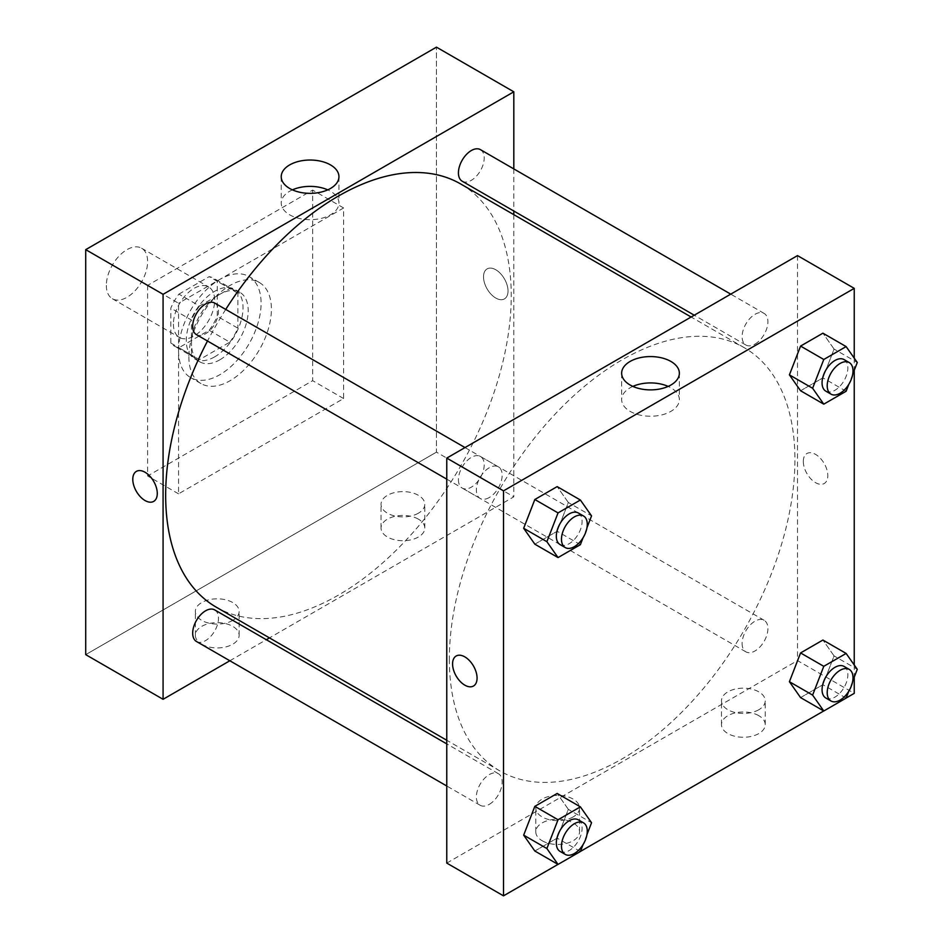 <?xml version="1.0" encoding="UTF-8"?>
<svg xmlns="http://www.w3.org/2000/svg" width="943" height="943" viewBox="0 0 943 943"><rect width="100%" height="100%" fill="white"/><g stroke="black" fill="none" stroke-linecap="round" stroke-linejoin="round"><path stroke-width="0.71" stroke-dasharray="4.71 3.54" d="M106.347 285.387A29.174 16.844 120 0 0 112.394 298.742A29.174 16.844 120 0 0 141.568 281.898A29.174 16.844 120 0 0 141.568 248.198A29.174 16.844 120 0 0 119.089 256.024A29.174 16.844 120 0 0 106.347 285.387M173.406 324.097A29.174 16.844 120 0 0 179.441 337.453A29.174 16.844 120 0 0 208.615 320.608A29.174 16.844 120 0 0 208.615 286.92A29.174 16.844 120 0 0 186.136 294.735A29.174 16.844 120 0 0 173.406 324.097M178.899 294.122L209.169 276.641A39.182 22.62 120 0 1 213.625 278.244A39.182 22.62 120 0 1 217.244 281.309L217.244 316.259A39.182 22.62 120 0 1 209.169 330.25L178.899 347.719A39.182 22.62 120 0 1 174.443 346.116A39.182 22.62 120 0 1 170.824 343.063L170.824 308.113A39.182 22.62 120 0 1 178.899 294.122L199.527 306.027L229.797 288.558L209.169 276.641M209.169 330.25L229.797 342.156L199.527 359.637L178.899 347.719M170.824 343.063L191.453 354.969L191.453 320.019L170.824 308.113M191.453 354.969A39.182 22.62 120 0 0 195.071 358.034A39.182 22.62 120 0 0 199.527 359.637M229.797 342.156A39.182 22.62 120 0 0 237.872 328.164L217.244 316.259M229.797 288.558A39.182 22.62 120 0 1 234.253 290.161A39.182 22.62 120 0 1 237.872 293.226L237.872 328.164M199.527 306.027A39.182 22.62 120 0 0 191.453 320.019M214.662 356.855A40.125 23.162 -60 0 1 194.6 358.835A40.125 23.162 -60 0 1 194.6 312.51A40.125 23.162 -60 0 1 234.724 289.348A40.125 23.162 -60 0 1 240.878 321.504A40.125 23.162 -60 0 1 214.662 356.855M219.825 359.825A40.125 23.162 120 0 0 246.029 324.475A40.125 23.162 120 0 0 239.876 292.33A40.125 23.162 120 0 0 208.969 303.08A40.125 23.162 120 0 0 191.453 343.452A40.125 23.162 120 0 0 199.763 361.817A40.125 23.162 120 0 0 219.825 359.825M237.872 293.226L217.244 281.309M178.557 350.89A58.36 33.689 120 0 0 190.639 377.613A58.36 33.689 120 0 0 248.999 343.924A58.36 33.689 120 0 0 248.999 276.535A58.36 33.689 120 0 0 204.03 292.165A58.36 33.689 120 0 0 178.557 350.89M188.871 356.855A58.36 33.689 120 0 0 200.965 383.565A58.36 33.689 120 0 0 259.313 349.877A58.36 33.689 120 0 0 259.313 282.487A58.36 33.689 120 0 0 214.344 298.129A58.36 33.689 120 0 0 188.871 356.855M147.615 285.387L147.615 475.967L312.663 380.677L312.663 190.085L147.615 285.387L178.557 303.245L178.557 493.837L343.606 398.547L343.606 207.955L178.557 303.245M343.606 207.955L312.663 190.085M436.456 452.145L85.719 654.642L436.456 452.145L436.456 47.15L436.456 452.145L513.817 496.82L269.462 637.892M343.606 398.547L312.663 380.677M178.557 493.837L147.615 475.967M196.462 334.647A18.235 10.526 120 0 0 205.586 333.739A18.235 10.526 120 0 0 217.503 317.673A18.235 10.526 120 0 0 214.698 303.057M196.462 641.488A18.235 10.526 120 0 0 205.586 640.592A18.235 10.526 120 0 0 217.503 624.514A18.235 10.526 120 0 0 214.698 609.909M229.856 660.76L266.327 639.708M513.817 168.915L513.817 211.032M513.817 214.65L513.817 496.82M458.428 479.716A18.235 10.526 120 0 0 462.2 488.073A18.235 10.526 120 0 0 480.435 477.535A18.235 10.526 120 0 0 480.435 456.483A18.235 10.526 120 0 0 466.384 461.375A18.235 10.526 120 0 0 458.428 479.716M462.2 181.221A18.235 10.526 120 0 0 471.323 180.325A18.235 10.526 120 0 0 483.229 164.247A18.235 10.526 120 0 0 480.435 149.642M216.277 607.186A244.355 141.085 120 0 0 460.632 466.101A244.355 141.085 120 0 0 460.632 183.944M225.731 309.422A244.355 141.085 120 0 0 207.495 341.012M418.397 519.145A21.878 12.636 0 0 0 394.551 516.41A21.878 12.636 0 0 0 381.043 528.08A21.878 12.636 0 0 0 394.551 539.75A21.878 12.636 0 0 0 418.397 537.015A21.878 12.636 0 0 0 424.81 528.08A21.878 12.636 0 0 0 418.397 519.145M201.767 644.222A21.878 12.636 0 0 0 232.721 644.222A21.878 12.636 0 0 0 239.121 635.287A21.878 12.636 0 0 0 217.244 622.651A21.878 12.636 0 0 0 195.354 635.287A21.878 12.636 0 0 0 201.767 644.222M418.397 513.192A21.878 12.636 180 0 1 394.551 515.927A21.878 12.636 180 0 1 381.043 504.257A21.878 12.636 180 0 1 402.92 491.621A21.878 12.636 180 0 1 424.81 504.257A21.878 12.636 180 0 1 418.397 513.192M232.721 620.4A21.878 12.636 180 0 1 208.863 623.134A21.878 12.636 180 0 1 195.354 611.465A21.878 12.636 180 0 1 217.244 598.829A21.878 12.636 180 0 1 239.121 611.465A21.878 12.636 180 0 1 232.721 620.4M495.77 269.745A17.328 10.008 -120 0 0 487.107 268.896A17.328 10.008 -120 0 0 487.107 288.9A17.328 10.008 -120 0 0 504.434 298.896A17.328 10.008 -120 0 0 507.086 285.01A17.328 10.008 -120 0 0 495.77 269.745A17.328 10.008 60 0 1 507.086 285.022A17.328 10.008 60 0 1 504.422 298.896A17.328 10.008 60 0 1 487.107 288.9A17.328 10.008 60 0 1 487.107 268.896A17.328 10.008 60 0 1 495.759 269.757M292.424 189.861A28.856 16.656 0 0 0 281.226 203.04A28.856 16.656 0 0 0 310.082 219.695A28.856 16.656 0 0 0 338.938 203.04A28.856 16.656 0 0 0 330.486 191.252A28.856 16.656 0 0 0 327.74 189.861M153.697 501.393L153.697 501.393A17.328 10.008 -120 0 0 153.697 481.39A17.328 10.008 -120 0 0 136.37 471.382L136.37 471.382M449.351 659.11A244.355 141.085 120 0 0 499.955 770.973A244.355 141.085 120 0 0 744.322 629.889A244.355 141.085 120 0 0 744.31 347.719A244.355 141.085 120 0 0 556.016 413.187A244.355 141.085 120 0 0 449.351 659.11M489.264 497.527A18.235 10.526 -60 0 1 480.152 498.423A18.235 10.526 -60 0 1 480.152 477.37A18.235 10.526 -60 0 1 498.387 466.844A18.235 10.526 -60 0 1 502.159 475.189A18.235 10.526 -60 0 1 489.264 497.527M742.106 643.503A18.235 10.526 120 0 0 745.889 651.849A18.235 10.526 120 0 0 764.125 641.323A18.235 10.526 120 0 0 764.125 620.27A18.235 10.526 120 0 0 750.062 625.15A18.235 10.526 120 0 0 742.106 643.503M489.264 804.367A18.235 10.526 120 0 0 501.181 788.301A18.235 10.526 120 0 0 498.387 773.684A18.235 10.526 120 0 0 484.337 778.576A18.235 10.526 120 0 0 476.368 796.929A18.235 10.526 120 0 0 480.152 805.275A18.235 10.526 120 0 0 489.264 804.367M755.001 344.101A18.235 10.526 120 0 0 766.918 328.034A18.235 10.526 120 0 0 764.125 313.418A18.235 10.526 120 0 0 750.062 318.31A18.235 10.526 120 0 0 742.106 336.663A18.235 10.526 120 0 0 745.889 345.008A18.235 10.526 120 0 0 755.001 344.101M446.77 863.093L797.507 660.595L854.24 693.353M797.507 255.6L797.507 660.595M758.82 715.69A21.878 12.636 0 0 0 734.974 712.955A21.878 12.636 0 0 0 721.466 724.625A21.878 12.636 0 0 0 734.974 736.294A21.878 12.636 0 0 0 758.82 733.56A21.878 12.636 0 0 0 765.233 724.625A21.878 12.636 0 0 0 758.82 715.69M542.19 840.755A21.878 12.636 0 0 0 573.132 840.755A21.878 12.636 0 0 0 579.544 831.82A21.878 12.636 0 0 0 557.667 819.196A21.878 12.636 0 0 0 535.777 831.82A21.878 12.636 0 0 0 542.19 840.755M557.997 864.389L580.416 851.446M823.734 710.963L846.142 698.032M568.334 502.501L557.172 486.612L568.334 502.501L557.172 531.274L568.334 502.501L591.556 515.892M534.834 544.17L557.172 531.274L534.834 544.17M834.072 349.075L822.909 333.185L834.072 349.075L822.909 377.86L834.072 349.075L857.281 362.477M800.572 390.756L822.909 377.86L800.572 390.756M834.072 655.927L822.909 640.038L834.072 655.927L822.909 684.701L834.072 655.927L857.281 669.318M800.572 697.596L822.909 684.701L800.572 697.596M854.24 358.151L854.24 370.328M854.24 664.992L854.24 677.168M568.334 809.342L557.172 793.452L568.334 809.342L557.172 838.127L568.334 809.342L591.556 822.744M534.834 851.022L557.172 838.127L534.834 851.022M758.82 709.737A21.878 12.636 180 0 1 734.974 712.472A21.878 12.636 180 0 1 721.466 700.802A21.878 12.636 180 0 1 743.343 688.166A21.878 12.636 180 0 1 765.233 700.802A21.878 12.636 180 0 1 758.82 709.737M573.132 816.933A21.878 12.636 180 0 1 549.286 819.679A21.878 12.636 180 0 1 535.777 807.998A21.878 12.636 180 0 1 557.667 795.373A21.878 12.636 180 0 1 579.544 807.998A21.878 12.636 180 0 1 573.132 816.933M803.306 461.445A17.328 10.008 -120 0 0 810.874 478.879A17.328 10.008 -120 0 0 824.217 483.523A17.328 10.008 -120 0 0 824.217 463.52A17.328 10.008 -120 0 0 806.89 453.524A17.328 10.008 -120 0 0 803.306 461.445M632.847 386.406A28.856 16.656 0 0 0 621.649 399.573A28.856 16.656 0 0 0 630.101 411.36A28.856 16.656 0 0 0 661.55 414.967A28.856 16.656 0 0 0 679.361 399.573A28.856 16.656 0 0 0 668.163 386.406M473.48 686.021L473.492 686.021A17.328 10.008 -120 0 0 473.492 686.021A17.328 10.008 -120 0 0 477.075 678.088A17.328 10.008 -120 0 0 469.508 660.654A17.328 10.008 -120 0 0 456.164 656.01L456.164 656.01M803.306 461.457A17.328 10.008 60 0 1 806.89 453.524A17.328 10.008 60 0 1 824.217 463.52A17.328 10.008 60 0 1 824.217 483.523A17.328 10.008 60 0 1 810.862 478.891A17.328 10.008 60 0 1 803.306 461.457M586.959 527.715L583.08 537.722M560.095 544.582A18.235 10.526 120 0 0 578.33 534.056A18.235 10.526 120 0 0 578.33 513.004M580.381 544.677L557.172 531.274M852.696 374.3L848.818 384.308M825.832 391.168A18.235 10.526 120 0 0 844.068 380.642A18.235 10.526 120 0 0 844.068 359.578M846.119 391.262L822.909 377.86M586.959 834.567L583.08 844.574M560.095 851.435A18.235 10.526 120 0 0 578.33 840.897A18.235 10.526 120 0 0 578.33 819.844M580.381 851.529L557.172 838.127M852.696 681.141L848.818 691.148M825.832 698.009A18.235 10.526 120 0 0 844.068 687.482A18.235 10.526 120 0 0 844.068 666.418M846.119 698.103L822.909 684.701M112.394 298.742L179.441 337.453M141.568 248.198L208.615 286.92M239.876 292.33L234.724 289.348M199.763 361.817L194.6 358.835M234.253 290.161L213.625 278.244M195.071 358.034L174.443 346.116M259.313 282.487L248.999 276.535M200.965 383.565L190.639 377.613M424.81 528.08L424.81 504.257M381.043 528.08L381.043 504.257M239.121 635.287L239.121 611.465M195.354 635.287L195.354 611.465M281.226 176.683L281.226 203.04M338.938 176.683L338.938 203.04M744.31 347.719L691.125 317.013M499.955 770.973L446.77 740.267M446.77 479.15L480.152 498.423M465.005 447.571L498.387 466.844M764.125 620.27L480.435 456.483M745.889 651.849L462.2 488.073M498.387 773.684L446.77 743.886M480.152 805.275L446.77 786.002M764.125 313.418L730.742 294.145M745.889 345.008L694.26 315.21M765.233 724.625L765.233 700.802M721.466 724.625L721.466 700.802M579.544 831.82L579.544 807.998M535.777 831.82L535.777 807.998M621.649 373.228L621.649 399.573M679.361 373.228L679.361 399.573"/><path stroke-width="1.41" d="M85.719 249.647L85.719 654.642L85.719 249.647L436.456 47.15L85.719 249.647L163.08 294.31L513.817 91.813L513.817 168.915M465.005 447.571L214.698 303.057A18.235 10.526 120 0 0 196.462 313.583A18.235 10.526 120 0 0 196.462 334.647L446.77 479.15M446.77 743.886L214.698 609.909A18.235 10.526 120 0 0 196.462 620.435A18.235 10.526 120 0 0 196.462 641.488L446.77 786.002M229.856 660.76L163.08 699.305L163.08 294.31M266.327 639.708L269.462 637.892M513.817 211.032L513.817 214.65M730.742 294.145L480.435 149.642A18.235 10.526 120 0 0 462.2 160.169A18.235 10.526 120 0 0 462.2 181.221L694.26 315.21M207.495 341.012A244.355 141.085 120 0 0 165.662 495.323A244.355 141.085 120 0 0 216.277 607.186L446.77 740.267M691.125 317.013L460.632 183.944A244.355 141.085 120 0 0 225.731 309.422M163.08 699.305L85.719 654.642M330.486 164.907A28.856 16.656 180 0 1 338.938 176.683A28.856 16.656 180 0 1 310.082 193.35A28.856 16.656 180 0 1 281.226 176.683A28.856 16.656 180 0 1 299.037 161.3A28.856 16.656 180 0 1 330.486 164.907M513.817 91.813L436.456 47.15M136.37 471.382A17.328 10.008 -120 0 0 133.717 485.268A17.328 10.008 -120 0 0 145.033 500.533A17.328 10.008 60 0 1 133.717 485.268A17.328 10.008 60 0 1 136.37 471.382A17.328 10.008 60 0 1 153.697 481.39A17.328 10.008 60 0 1 153.697 501.393A17.328 10.008 60 0 1 145.033 500.533A17.328 10.008 -120 0 0 153.697 501.393M327.74 189.861A28.856 16.656 0 0 0 292.424 189.861M557.997 864.389L503.503 895.85L446.77 863.093L446.77 458.098L797.507 255.6L854.24 288.358L854.24 358.151M580.416 851.446L823.734 710.963M846.142 698.032L854.24 693.353L854.24 677.168M523.671 528.28L534.834 544.17L523.671 528.28L534.834 499.507L523.671 528.28L546.881 541.683L558.044 512.909L580.381 500.014L591.556 515.892L586.959 527.715M557.172 486.612L534.834 499.507L557.172 486.612L580.381 500.014M789.409 374.866L800.572 390.756L789.409 374.866L800.572 346.081L789.409 374.866L812.618 388.268L823.781 359.483L846.119 346.588L857.281 362.477L852.696 374.3M822.909 333.185L800.572 346.081L822.909 333.185L846.119 346.588M789.409 681.706L800.572 697.596L789.409 681.706L800.572 652.933L789.409 681.706L812.618 695.109L823.781 666.324L846.119 653.44L857.281 669.318L852.696 681.141M822.909 640.038L800.572 652.933L822.909 640.038L846.119 653.44M503.503 895.85L503.503 490.855L854.24 288.358M854.24 370.328L854.24 664.992M523.671 835.133L534.834 851.022L523.671 835.133L534.834 806.348L523.671 835.133L546.881 848.535L558.044 819.75L580.381 806.854L591.556 822.744L586.959 834.567M557.172 793.452L534.834 806.348L557.172 793.452L580.381 806.854M630.101 385.003A28.856 16.656 180 0 1 621.649 373.228A28.856 16.656 180 0 1 650.505 356.572A28.856 16.656 180 0 1 679.361 373.228A28.856 16.656 180 0 1 661.55 388.622A28.856 16.656 180 0 1 630.101 385.003M503.503 490.855L446.77 458.098M477.075 678.088A17.328 10.008 60 0 1 473.48 686.021A17.328 10.008 60 0 1 456.153 676.013A17.328 10.008 60 0 1 456.153 656.01A17.328 10.008 60 0 1 469.508 660.654A17.328 10.008 60 0 1 477.075 678.088M668.163 386.406A28.856 16.656 0 0 0 632.847 386.406M456.164 656.01A17.328 10.008 -120 0 0 456.164 676.013A17.328 10.008 -120 0 0 473.48 686.021M583.08 537.722L580.381 544.677L558.044 557.572L546.881 541.683M583.493 515.974L578.33 513.004A18.235 10.526 120 0 0 564.279 517.884A18.235 10.526 120 0 0 556.323 536.237A18.235 10.526 120 0 0 560.095 544.582L565.258 547.565A18.235 10.526 120 0 0 583.493 537.038A18.235 10.526 120 0 0 583.493 515.974A18.235 10.526 120 0 0 569.442 520.866A18.235 10.526 120 0 0 561.474 539.219A18.235 10.526 120 0 0 565.258 547.565M558.044 557.572L534.834 544.17M558.044 512.909L534.834 499.507M848.818 384.308L846.119 391.262L823.781 404.158L812.618 388.268M849.23 362.56L844.068 359.578A18.235 10.526 120 0 0 830.017 364.469A18.235 10.526 120 0 0 822.06 382.811A18.235 10.526 120 0 0 825.832 391.168L830.995 394.139A18.235 10.526 120 0 0 849.23 383.612A18.235 10.526 120 0 0 849.23 362.56A18.235 10.526 120 0 0 835.168 367.44A18.235 10.526 120 0 0 827.211 385.793A18.235 10.526 120 0 0 830.995 394.139M823.781 404.158L800.572 390.756M823.781 359.483L800.572 346.081M583.08 844.574L580.381 851.529L558.044 864.413L546.881 848.535M583.493 822.826L578.33 819.844A18.235 10.526 120 0 0 564.279 824.724A18.235 10.526 120 0 0 556.323 843.077A18.235 10.526 120 0 0 560.095 851.435L565.258 854.405A18.235 10.526 120 0 0 583.493 843.879A18.235 10.526 120 0 0 583.493 822.826A18.235 10.526 120 0 0 569.442 827.706A18.235 10.526 120 0 0 561.474 846.06A18.235 10.526 120 0 0 565.258 854.405M558.044 864.413L534.834 851.022M558.044 819.75L534.834 806.348M848.818 691.148L846.119 698.103L823.781 710.998L812.618 695.109M849.23 669.4L844.068 666.418A18.235 10.526 120 0 0 830.017 671.31A18.235 10.526 120 0 0 822.06 689.663A18.235 10.526 120 0 0 825.832 698.009L830.995 700.991A18.235 10.526 120 0 0 849.23 690.453A18.235 10.526 120 0 0 849.23 669.4A18.235 10.526 120 0 0 835.168 674.292A18.235 10.526 120 0 0 827.211 692.634A18.235 10.526 120 0 0 830.995 700.991M823.781 710.998L800.572 697.596M823.781 666.324L800.572 652.933"/></g></svg>
